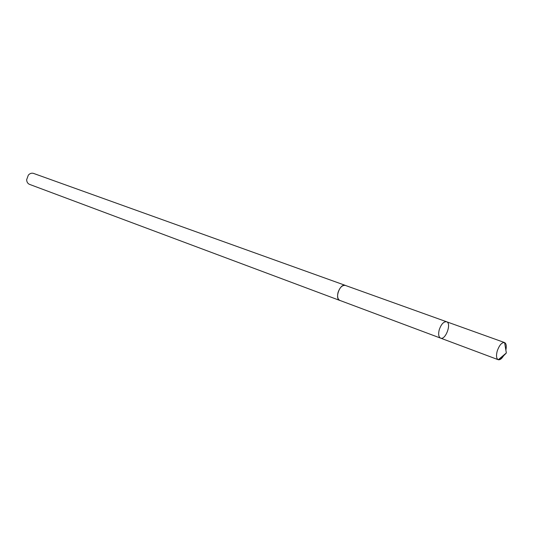 <?xml version="1.0" encoding="UTF-8"?>
<svg xmlns="http://www.w3.org/2000/svg" width="533" height="533" viewBox="0 0 533 533"><rect width="100%" height="100%" fill="white"/><g stroke="black" fill="none" stroke-linecap="round" stroke-linejoin="round"><path stroke-width="0.8" d="M440.591 338.129L339.867 300.425C337.722 299.286 337.109 296.661 338.015 292.557C339.814 287.4 342.259 285.028 345.364 285.428L446.594 321.759C443.663 321.479 441.204 324.157 439.232 329.78C438.153 334.238 438.612 337.016 440.591 338.129C445.548 340.4 451.844 323.225 446.594 321.759C443.663 321.479 441.204 324.157 439.232 329.78C438.153 334.238 438.612 337.016 440.591 338.129L498.235 359.708C496.376 358.622 496.03 355.758 497.209 351.107C499.288 345.211 501.726 342.359 504.531 342.546L504.591 342.572C506.257 343.525 506.683 346.024 505.864 350.074M504.118 354.825C502.126 358.449 500.187 360.081 498.302 359.728L498.235 359.708M340.274 300.579L339.854 300.459C334.278 298.813 340.054 283.05 345.377 285.395L345.77 285.575M339.854 300.459L29.535 184.371C27.729 183.592 26.77 182.039 26.65 179.721L28.342 175.097C29.935 173.405 31.667 172.845 33.546 173.412L345.377 285.395M504.591 342.572L506.35 352.946C503.845 355.751 501.233 357.949 498.495 359.562M446.594 321.759L504.531 342.546M506.35 352.946L498.302 359.728"/></g></svg>
